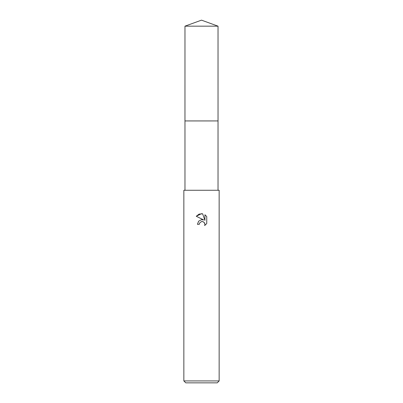 <?xml version="1.0" encoding="UTF-8"?>
<svg xmlns="http://www.w3.org/2000/svg" width="403" height="403" viewBox="0 0 403 403"><rect width="100%" height="100%" fill="white"/><g stroke="black" fill="none" stroke-linecap="round" stroke-linejoin="round"><path stroke-width="0.6" d="M184.972 190.266L184.972 120.94L218.033 120.935L184.967 120.935L184.972 26.165L201.5 20.15L218.028 26.165L218.033 120.935M199.294 224.33L199.591 223.05L199.294 224.33L197.44 224.33L198.588 221.237L201.5 219.69L203.747 219.962L196.256 216.265L201.5 213.681L202.638 213.807L204.926 220.396L204.926 214.749L206.744 216.587L206.744 223.554L204.638 225.574L204.936 224.31L204.719 223.232L203.198 221.705L201.5 221.559L202.644 221.544M201.5 380.926L219.151 380.926L219.151 190.266L183.849 190.266L183.849 380.926L201.5 380.926M183.849 380.926L185.773 382.85L217.227 382.85L219.151 380.926M204.356 222.602L204.936 224.31L204.638 225.574L206.744 223.554M203.747 219.962L202.709 219.695M201.601 219.675L198.624 221.197L197.44 224.33M206.744 216.587L204.926 214.749M202.638 213.807L199.072 214.114L196.256 216.265M201.5 221.559L199.591 223.05M184.972 26.165L218.028 26.165M218.028 120.94L218.028 190.266"/></g></svg>
